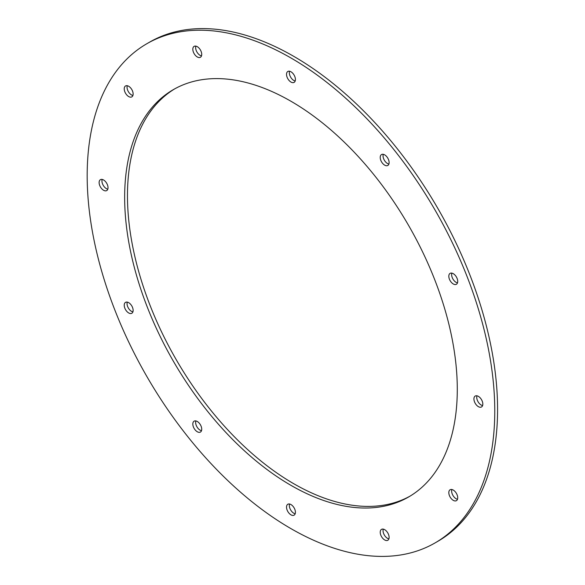 <?xml version="1.0" encoding="UTF-8"?>
<svg xmlns="http://www.w3.org/2000/svg" width="585" height="585" viewBox="0 0 585 585"><rect width="100%" height="100%" fill="white"/><g stroke="black" fill="none" stroke-linecap="round" stroke-linejoin="round"><path stroke-width="0.88" d="M290.972 528.635A288.215 166.403 -120 0 0 435.079 542.909A288.215 166.403 -120 0 0 435.079 210.11A288.215 166.403 -120 0 0 146.864 43.714A288.215 166.403 -120 0 0 102.689 274.658A288.215 166.403 -120 0 0 290.972 528.635M478.369 406.648A6.296 3.634 -120 0 0 481.521 406.955A6.296 3.634 -120 0 0 481.521 399.687A6.296 3.634 -120 0 0 475.225 396.052A6.296 3.634 -120 0 0 474.259 401.098A6.296 3.634 -120 0 0 478.369 406.648M384.674 539.948A6.296 3.634 -120 0 0 387.818 540.262A6.296 3.634 -120 0 0 387.818 532.993A6.296 3.634 -120 0 0 381.522 529.359A6.296 3.634 -120 0 0 380.557 534.397A6.296 3.634 -120 0 0 384.674 539.948M290.972 514.844A6.296 3.634 -120 0 0 294.116 515.151A6.296 3.634 -120 0 0 294.116 507.882A6.296 3.634 -120 0 0 287.827 504.248A6.296 3.634 -120 0 0 286.862 509.294A6.296 3.634 -120 0 0 290.972 514.844M197.269 431.752A6.296 3.634 -120 0 0 200.421 432.066A6.296 3.634 -120 0 0 200.421 424.798A6.296 3.634 -120 0 0 194.125 421.163A6.296 3.634 -120 0 0 193.16 426.209A6.296 3.634 -120 0 0 197.269 431.752M128.678 312.946A6.296 3.634 -120 0 0 131.83 313.26A6.296 3.634 -120 0 0 131.83 305.992A6.296 3.634 -120 0 0 125.534 302.357A6.296 3.634 -120 0 0 124.568 307.403A6.296 3.634 -120 0 0 128.678 312.946M103.574 190.257A6.296 3.634 -120 0 0 106.719 190.571A6.296 3.634 -120 0 0 106.719 183.302A6.296 3.634 -120 0 0 100.423 179.668A6.296 3.634 -120 0 0 99.457 184.714A6.296 3.634 -120 0 0 103.574 190.257M128.678 96.554A6.296 3.634 -120 0 0 131.83 96.869A6.296 3.634 -120 0 0 131.83 89.6A6.296 3.634 -120 0 0 125.534 85.966A6.296 3.634 -120 0 0 124.568 91.011A6.296 3.634 -120 0 0 128.678 96.554M197.269 56.957A6.296 3.634 -120 0 0 200.421 57.264A6.296 3.634 -120 0 0 200.421 49.996A6.296 3.634 -120 0 0 194.125 46.361A6.296 3.634 -120 0 0 193.16 51.407A6.296 3.634 -120 0 0 197.269 56.957M290.972 82.061A6.296 3.634 -120 0 0 294.116 82.375A6.296 3.634 -120 0 0 294.116 75.107A6.296 3.634 -120 0 0 287.827 71.472A6.296 3.634 -120 0 0 286.862 76.511A6.296 3.634 -120 0 0 290.972 82.061M384.674 165.145A6.296 3.634 -120 0 0 387.818 165.46A6.296 3.634 -120 0 0 387.818 158.191A6.296 3.634 -120 0 0 381.522 154.557A6.296 3.634 -120 0 0 380.557 159.603A6.296 3.634 -120 0 0 384.674 165.145M453.265 283.952A6.296 3.634 -120 0 0 456.41 284.266A6.296 3.634 -120 0 0 456.41 276.998A6.296 3.634 -120 0 0 450.114 273.363A6.296 3.634 -120 0 0 449.156 278.409A6.296 3.634 -120 0 0 453.265 283.952M453.265 500.343A6.296 3.634 -120 0 0 456.41 500.658A6.296 3.634 -120 0 0 456.41 493.389A6.296 3.634 -120 0 0 450.114 489.755A6.296 3.634 -120 0 0 449.156 494.8A6.296 3.634 -120 0 0 453.265 500.343M290.972 485.36A235.207 135.8 -120 0 0 408.571 497.009A235.207 135.8 -120 0 0 408.579 225.415A235.207 135.8 -120 0 0 173.372 89.615A235.207 135.8 -120 0 0 137.314 278.094A235.207 135.8 -120 0 0 290.972 485.36M174.783 88.818A235.207 135.8 -120 0 0 140.51 277.751A235.207 135.8 -120 0 0 293.78 483.736A235.207 135.8 -120 0 0 409.968 496.182M476.958 395.818A6.296 3.634 -120 0 0 481.184 405.025A6.296 3.634 -120 0 0 482.588 405.573M383.263 529.118A6.296 3.634 -120 0 0 387.482 538.324A6.296 3.634 -120 0 0 388.893 538.873M289.56 504.014A6.296 3.634 -120 0 0 293.78 513.221A6.296 3.634 -120 0 0 295.191 513.769M195.865 420.922A6.296 3.634 -120 0 0 200.085 430.129A6.296 3.634 -120 0 0 201.496 430.677M127.267 302.116A6.296 3.634 -120 0 0 131.493 311.322A6.296 3.634 -120 0 0 132.897 311.871M102.163 179.427A6.296 3.634 -120 0 0 106.382 188.633A6.296 3.634 -120 0 0 107.794 189.182M127.267 85.732A6.296 3.634 -120 0 0 131.493 94.931A6.296 3.634 -120 0 0 132.897 95.487M195.865 46.127A6.296 3.634 -120 0 0 200.085 55.334A6.296 3.634 -120 0 0 201.496 55.882M289.56 71.231A6.296 3.634 -120 0 0 293.78 80.438A6.296 3.634 -120 0 0 295.191 80.986M383.263 154.323A6.296 3.634 -120 0 0 387.482 163.522A6.296 3.634 -120 0 0 388.893 164.078M451.854 273.129A6.296 3.634 -120 0 0 456.073 282.328A6.296 3.634 -120 0 0 457.485 282.884M451.854 489.513A6.296 3.634 -120 0 0 456.073 498.72A6.296 3.634 -120 0 0 457.485 499.268M435.079 542.909L437.887 541.286A288.215 166.403 -120 0 0 437.887 208.487A288.215 166.403 -120 0 0 149.68 42.091L146.864 43.714"/></g></svg>
